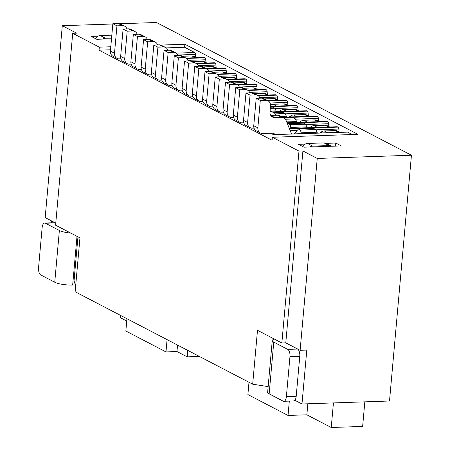 <?xml version="1.0" encoding="UTF-8"?>
<svg xmlns="http://www.w3.org/2000/svg" width="450" height="450" viewBox="0 0 450 450"><rect width="100%" height="100%" fill="white"/><g stroke="black" fill="none" stroke-linecap="round" stroke-linejoin="round"><path stroke-width="0.67" d="M300.122 350.314L317.244 158.439L411.441 155.233L389.509 401.006L301.984 403.988L306.793 350.089L300.122 350.314L285.784 342.849L281.858 342.984L298.986 151.11L302.912 150.975L285.784 342.849M302.912 150.975L317.244 158.439M55.766 223.099L45.174 217.581L62.297 25.706L76.629 33.165L72.709 33.3L55.581 225.174L79.948 237.864L75.139 291.763L252.681 384.193L257.49 330.3L281.858 342.984M273.009 339.654L273.116 338.434M268.149 386.612L252.681 384.193M326.199 143.37L335.762 143.044L341.286 145.924L304.003 147.189L298.474 144.309L305.257 144.079M335.486 146.121L335.762 143.044M411.441 155.233L156.493 22.5L119.891 23.743M111.51 38.796L96.767 39.296L91.237 36.416L98.027 36.186M51.356 222.829L51.531 220.888M62.297 25.706L112.832 23.985M160.847 45.068L184.888 44.252L357.924 134.336L272.363 137.25L298.986 151.11M72.709 33.3L99.326 47.16L110.801 46.772M272.363 137.25L272.093 140.265L99.056 50.181L99.326 47.16M77.962 236.829L74.042 280.8L75.651 286.014M55.761 223.172L55.232 222.896A5.996 2.807 88.1 0 0 54.512 222.722L44.696 223.059A5.996 2.807 88.1 0 0 42.137 227.616L38.559 267.711A5.996 2.807 88.1 0 0 40.804 274.972L54.748 282.234A13.331 3.009 5.1 0 0 72.664 285.03L75.319 284.94M102.724 39.094A5.996 5.124 -62.5 0 1 105.424 38.233L111.578 38.025M120.521 315.388L120.319 317.689L126.737 321.03M126.939 318.729L125.848 331.014L165.982 351.911L167.079 339.626M364.832 401.85L362.638 426.431L331.239 427.5L306.866 414.816L307.851 403.785M199.401 356.456L187.211 356.867L187.785 350.409M187.211 356.867L176.974 351.54L165.982 351.911M177.547 345.077L176.974 351.54M289.311 401.108L288.028 415.451L247.894 394.56L248.991 382.275M288.028 415.451L306.866 414.816M309.96 146.987A5.996 5.124 -62.5 0 1 312.66 146.126L329.136 145.569L324.017 142.903A5.996 5.124 -62.5 0 1 326.267 143.404L331.386 146.064A5.996 5.124 -62.5 0 1 331.701 146.244M324.017 142.903L307.541 143.46L312.66 146.126M302.704 146.514A5.996 5.124 -62.5 0 1 307.541 143.46M329.136 145.569A5.996 5.124 -62.5 0 1 331.386 146.064M333.433 402.913L331.239 427.5M283.815 401.293L293.631 400.956A5.996 2.807 -91.9 0 0 296.19 396.399L299.767 356.304L289.957 356.636L286.374 396.737A5.996 2.807 -91.9 0 1 283.815 401.293A5.996 2.807 -91.9 0 1 283.095 401.119L269.151 393.857A13.331 3.009 -174.9 0 1 267.643 392.271L272.261 340.532A13.331 3.009 5.1 0 0 273.769 342.113L287.713 349.374L297.523 349.043L285.643 342.855M274.433 339.12A13.331 3.009 5.1 0 0 272.261 340.532M289.957 356.636A5.996 2.807 -91.9 0 0 287.713 349.374M299.767 356.304A5.996 2.807 -91.9 0 0 297.523 349.043M301.984 403.988L294.863 400.281M95.468 38.621A5.996 5.124 -62.5 0 1 100.305 35.567L111.831 35.179M70.757 233.078A13.331 3.009 -174.9 0 1 59.366 230.49L45.422 223.234A5.996 2.807 88.1 0 0 44.696 223.059M195.699 57.212L195.486 54.416A2.222 1.041 -91.9 0 0 194.653 52.492L184.618 47.267L166.252 47.891M184.888 44.252L184.618 47.267M352.232 134.533L347.625 132.131A2.222 1.041 -91.9 0 0 347.361 132.069L273.313 134.589M339.041 131.844L338.833 129.049A2.222 1.041 -91.9 0 0 337.995 127.119L337.387 126.804A2.222 1.041 -91.9 0 0 337.118 126.737L289.277 128.368M328.804 126.512L328.596 123.716A2.222 1.041 -91.9 0 0 327.757 121.787L327.15 121.472A2.222 1.041 -91.9 0 0 326.88 121.41L287.016 122.766M318.566 121.179L318.353 118.384A2.222 1.041 -91.9 0 0 317.52 116.46L316.907 116.139A2.222 1.041 -91.9 0 0 316.642 116.078L282.724 117.231M308.323 115.853L308.115 113.057A2.222 1.041 -91.9 0 0 307.277 111.127L306.669 110.812A2.222 1.041 -91.9 0 0 306.405 110.745L272.486 111.898M298.086 110.52L297.877 107.724A2.222 1.041 -91.9 0 0 297.039 105.795L296.432 105.48A2.222 1.041 -91.9 0 0 296.162 105.418L270.484 106.29M287.848 105.188L287.64 102.392A2.222 1.041 -91.9 0 0 286.802 100.468L286.194 100.147A2.222 1.041 -91.9 0 0 285.924 100.086L267.829 100.699M277.611 99.861L277.397 97.065A2.222 1.041 -91.9 0 0 276.564 95.136L275.957 94.821A2.222 1.041 -91.9 0 0 275.687 94.753L257.591 95.372M267.368 94.528L267.159 91.733A2.222 1.041 -91.9 0 0 266.321 89.803L265.714 89.488A2.222 1.041 -91.9 0 0 265.449 89.426L247.354 90.039M257.13 89.196L256.922 86.4A2.222 1.041 -91.9 0 0 256.084 84.476L255.476 84.156A2.222 1.041 -91.9 0 0 255.206 84.094L237.116 84.707M246.893 83.869L246.684 81.073A2.222 1.041 -91.9 0 0 245.846 79.144L245.239 78.829A2.222 1.041 -91.9 0 0 244.969 78.761L226.873 79.38M236.655 78.536L236.441 75.741A2.222 1.041 -91.9 0 0 235.609 73.811L235.001 73.496A2.222 1.041 -91.9 0 0 234.731 73.434L216.636 74.047M226.412 73.204L226.204 70.408A2.222 1.041 -91.9 0 0 225.371 68.484L224.758 68.164A2.222 1.041 -91.9 0 0 224.494 68.102L206.398 68.715M216.174 67.877L215.966 65.081A2.222 1.041 -91.9 0 0 215.128 63.152L214.521 62.837A2.222 1.041 -91.9 0 0 214.251 62.769L196.161 63.388M205.937 62.544L205.729 59.749A2.222 1.041 -91.9 0 0 204.891 57.819L204.283 57.504A2.222 1.041 -91.9 0 0 204.013 57.443L185.917 58.056M196.616 57.69L194.209 56.436A5.996 5.124 117.5 0 0 191.959 55.935L182.469 56.261M126.917 28.907A5.996 5.124 117.5 0 0 124.644 26.156L120.549 24.024A5.996 5.124 117.5 0 0 118.299 23.524L112.854 23.709L110.413 51.086A5.996 5.124 117.5 0 0 112.944 56.227L117.039 58.359A5.996 5.124 117.5 0 0 119.289 58.86L120.909 58.804M124.644 26.156A5.996 5.124 117.5 0 0 122.394 25.656L116.955 25.841L114.508 53.218A5.996 5.124 117.5 0 0 117.039 58.359M131.147 64.136L129.527 64.192A5.996 5.124 117.5 0 1 127.277 63.692L123.182 61.56A5.996 5.124 117.5 0 1 120.651 56.419L123.097 29.036L128.537 28.851A5.996 5.124 117.5 0 1 130.787 29.351L134.888 31.483A5.996 5.124 117.5 0 0 132.632 30.982L127.192 31.168L124.746 58.551A5.996 5.124 117.5 0 0 127.277 63.692M141.39 69.469L139.764 69.519A5.996 5.124 117.5 0 1 137.514 69.024L133.419 66.887A5.996 5.124 117.5 0 1 130.894 61.751L133.335 34.369L138.78 34.183A5.996 5.124 117.5 0 1 141.03 34.684L145.125 36.816A5.996 5.124 117.5 0 0 142.875 36.315L137.43 36.501L134.989 63.883A5.996 5.124 117.5 0 0 137.514 69.024M151.627 74.796L150.002 74.852A5.996 5.124 117.5 0 1 147.752 74.351L143.657 72.219A5.996 5.124 117.5 0 1 141.131 67.078L143.572 39.701L149.018 39.516A5.996 5.124 117.5 0 1 151.268 40.016L155.362 42.148A5.996 5.124 117.5 0 0 153.112 41.648L147.667 41.833L145.226 69.21A5.996 5.124 117.5 0 0 147.752 74.351M161.865 80.128L160.245 80.184A5.996 5.124 117.5 0 1 157.995 79.684L153.894 77.552A5.996 5.124 117.5 0 1 151.369 72.411L153.81 45.028L159.255 44.843A5.996 5.124 117.5 0 1 161.505 45.343L165.6 47.475A5.996 5.124 117.5 0 0 163.35 46.974L157.911 47.16L155.464 74.543A5.996 5.124 117.5 0 0 157.995 79.684M172.102 85.461L170.482 85.511A5.996 5.124 117.5 0 1 168.232 85.016L164.138 82.879A5.996 5.124 117.5 0 1 161.606 77.743L164.053 50.361L169.493 50.175A5.996 5.124 117.5 0 1 171.743 50.676L175.838 52.807A5.996 5.124 117.5 0 0 173.588 52.307L168.148 52.492L165.701 79.875A5.996 5.124 117.5 0 0 168.232 85.016M182.346 90.788L180.72 90.844A5.996 5.124 117.5 0 1 178.47 90.343L174.375 88.211A5.996 5.124 117.5 0 1 171.844 83.07L174.291 55.693L179.73 55.508A5.996 5.124 117.5 0 1 181.986 56.008L186.081 58.14A5.996 5.124 117.5 0 0 183.831 57.639L178.386 57.825L175.944 85.202A5.996 5.124 117.5 0 0 178.47 90.343M192.583 96.12L190.958 96.176A5.996 5.124 117.5 0 1 188.708 95.676L184.612 93.544A5.996 5.124 117.5 0 1 182.087 88.403L184.528 61.02L189.973 60.834A5.996 5.124 117.5 0 1 192.223 61.335L196.318 63.467A5.996 5.124 117.5 0 0 194.068 62.966L188.623 63.152L186.182 90.534A5.996 5.124 117.5 0 0 188.708 95.676M202.821 101.453L201.201 101.503A5.996 5.124 117.5 0 1 198.951 101.008L194.85 98.871A5.996 5.124 117.5 0 1 192.324 93.735L194.766 66.352L200.211 66.167A5.996 5.124 117.5 0 1 202.461 66.668L206.556 68.799A5.996 5.124 117.5 0 0 204.306 68.299L198.861 68.484L196.419 95.867A5.996 5.124 117.5 0 0 198.951 101.008M213.058 106.779L211.438 106.836A5.996 5.124 117.5 0 1 209.188 106.335L205.093 104.203A5.996 5.124 117.5 0 1 202.562 99.062L205.009 71.685L210.448 71.499A5.996 5.124 117.5 0 1 212.698 72L216.793 74.132A5.996 5.124 117.5 0 0 214.543 73.631L209.104 73.817L206.657 101.194A5.996 5.124 117.5 0 0 209.188 106.335M223.301 112.112L221.676 112.168A5.996 5.124 117.5 0 1 219.426 111.668L215.331 109.536A5.996 5.124 117.5 0 1 212.799 104.394L215.246 77.012L220.686 76.826A5.996 5.124 117.5 0 1 222.941 77.327L227.036 79.459A5.996 5.124 117.5 0 0 224.786 78.958L219.341 79.144L216.9 106.526A5.996 5.124 117.5 0 0 219.426 111.668M233.539 117.444L231.913 117.495A5.996 5.124 117.5 0 1 229.663 117L225.568 114.868A5.996 5.124 117.5 0 1 223.042 109.727L225.484 82.344L230.929 82.159A5.996 5.124 117.5 0 1 233.179 82.659L237.274 84.791A5.996 5.124 117.5 0 0 235.024 84.291L229.579 84.476L227.138 111.859A5.996 5.124 117.5 0 0 229.663 117M243.776 122.771L242.156 122.828A5.996 5.124 117.5 0 1 239.901 122.327L235.806 120.195A5.996 5.124 117.5 0 1 233.28 115.054L235.721 87.677L241.166 87.491A5.996 5.124 117.5 0 1 243.416 87.992L247.511 90.124A5.996 5.124 117.5 0 0 245.261 89.623L239.816 89.809L237.375 117.186A5.996 5.124 117.5 0 0 239.901 122.327M254.014 128.104L252.394 128.16A5.996 5.124 117.5 0 1 250.144 127.659L246.049 125.528A5.996 5.124 117.5 0 1 243.518 120.386L245.964 93.004L251.404 92.818A5.996 5.124 117.5 0 1 253.654 93.319L257.749 95.451A5.996 5.124 117.5 0 0 255.499 94.956L250.059 95.136L247.612 122.518A5.996 5.124 117.5 0 0 250.144 127.659M347.625 132.131L273.448 134.657L270.681 133.217L262.631 133.487A5.996 5.124 117.5 0 1 260.381 132.992L256.286 130.86A5.996 5.124 117.5 0 1 253.755 125.719L256.202 98.336L261.641 98.151A5.996 5.124 117.5 0 1 263.897 98.651L267.992 100.783A5.996 5.124 117.5 0 0 265.736 100.282L260.297 100.468L257.85 127.851A5.996 5.124 117.5 0 0 260.381 132.992M110.531 49.787L99.056 50.181M116.955 25.841L112.854 23.709M206.854 63.023L204.446 61.768A5.996 5.124 117.5 0 0 202.196 61.267L192.713 61.588M137.154 34.239A5.996 5.124 117.5 0 0 134.888 31.483M127.192 31.168L123.097 29.036M217.097 68.355L214.684 67.101A5.996 5.124 117.5 0 0 212.434 66.6L202.95 66.921M147.392 39.572A5.996 5.124 117.5 0 0 145.125 36.816M137.43 36.501L133.335 34.369M227.334 73.682L224.927 72.427A5.996 5.124 117.5 0 0 222.677 71.927L213.188 72.253M157.635 44.899A5.996 5.124 117.5 0 0 155.362 42.148M147.667 41.833L143.572 39.701M237.572 79.014L235.164 77.76A5.996 5.124 117.5 0 0 232.914 77.259L223.425 77.58M167.873 50.231A5.996 5.124 117.5 0 0 165.6 47.475M157.911 47.16L153.81 45.028M247.809 84.347L245.402 83.093A5.996 5.124 117.5 0 0 243.152 82.592L233.668 82.913M178.11 55.564A5.996 5.124 117.5 0 0 175.838 52.807M168.148 52.492L164.053 50.361M258.053 89.674L255.639 88.419A5.996 5.124 117.5 0 0 253.389 87.919L243.906 88.245M188.347 60.891A5.996 5.124 117.5 0 0 186.081 58.14M178.386 57.825L174.291 55.693M268.29 95.006L265.882 93.752A5.996 5.124 117.5 0 0 263.627 93.251L254.143 93.578M198.591 66.223A5.996 5.124 117.5 0 0 196.318 63.467M188.623 63.152L184.528 61.02M278.528 100.339L276.12 99.084A5.996 5.124 117.5 0 0 273.87 98.584L264.381 98.904M208.828 71.556A5.996 5.124 117.5 0 0 206.556 68.799M198.861 68.484L194.766 66.352M288.765 105.666L286.358 104.411A5.996 5.124 117.5 0 0 284.108 103.916L273.082 104.288A5.996 5.124 117.5 0 0 270.534 105.052M219.066 76.883A5.996 5.124 117.5 0 0 216.793 74.132M209.104 73.817L205.009 71.685M299.008 110.998L296.595 109.744A5.996 5.124 117.5 0 0 294.345 109.243L283.326 109.62A5.996 5.124 117.5 0 0 279.973 110.942A5.996 5.124 -62.5 0 1 278.848 111.684M229.303 82.215A5.996 5.124 117.5 0 0 227.036 79.459M270.911 111.082L276.131 110.903A5.996 5.124 -62.5 0 0 276.446 111.763M219.341 79.144L215.246 77.012M270.399 107.246L272.874 107.162L274.922 108.225L276.131 110.903M274.922 108.225L270.298 108.383M309.246 116.331L306.838 115.076A5.996 5.124 117.5 0 0 304.582 114.576L293.563 114.953A5.996 5.124 117.5 0 0 290.216 116.274A5.996 5.124 -62.5 0 1 289.086 117.017M239.541 87.547A5.996 5.124 117.5 0 0 237.274 84.791M281.154 116.409L286.369 116.235A5.996 5.124 -62.5 0 0 286.689 117.096M229.579 84.476L225.484 82.344M274.123 112.798L283.112 112.494L285.159 113.558L286.369 116.235M285.159 113.558L275.209 113.895M319.483 121.657L317.076 120.403A5.996 5.124 117.5 0 0 314.826 119.908L303.801 120.279A5.996 5.124 117.5 0 0 300.454 121.607A5.996 5.124 -62.5 0 1 299.323 122.344M249.784 92.874A5.996 5.124 117.5 0 0 247.511 90.124M286.667 121.905L296.606 121.567A5.996 5.124 -62.5 0 0 296.927 122.428M239.816 89.809L235.721 87.677M284.361 118.131L293.349 117.821L295.397 118.89L296.606 121.567M295.397 118.89L285.452 119.228M329.721 126.99L327.313 125.736A5.996 5.124 117.5 0 0 325.063 125.235L314.038 125.612A5.996 5.124 117.5 0 0 310.691 126.934A5.996 5.124 -62.5 0 1 309.561 127.676M260.021 98.207A5.996 5.124 117.5 0 0 257.749 95.451M275.889 115.239L275.754 114.902A5.996 5.124 117.5 0 0 273.606 112.483A5.996 5.124 117.5 0 0 271.356 111.983L269.972 112.033M307.164 127.755A5.996 5.124 -62.5 0 1 306.844 126.894L290.784 127.44A5.996 5.124 -62.5 0 1 290.306 128.329M250.059 95.136L245.964 93.004M290.784 127.44L290.329 124.74L288.281 123.677L287.674 124.391M288.281 123.677L303.587 123.154L305.634 124.217L306.844 126.894M305.634 124.217L290.329 124.74M339.964 132.322L337.551 131.068A5.996 5.124 117.5 0 0 335.301 130.567L324.281 130.944A5.996 5.124 117.5 0 0 320.929 132.266A5.996 5.124 -62.5 0 1 319.798 133.009M300.549 133.661A5.996 5.124 -62.5 0 0 301.022 132.773L300.566 130.072L298.519 129.004L296.927 130.641A5.996 5.124 -62.5 0 1 293.895 133.886M291.544 133.965L285.992 120.234A5.996 5.124 117.5 0 0 283.849 117.816L279.754 115.684A5.996 5.124 117.5 0 0 277.498 115.183L270.765 115.414M271.766 133.178A5.996 5.124 -62.5 0 1 272.149 133.931A17.775 15.188 -62.5 0 1 272.177 133.993M270.681 133.217L271.856 133.178A5.996 5.124 -62.5 0 1 274.112 133.678A5.996 5.124 -62.5 0 1 275.243 134.522M283.849 117.816A5.996 5.124 117.5 0 0 281.593 117.315L274.764 117.546A5.996 5.124 -62.5 0 1 272.514 117.045A5.996 5.124 -62.5 0 1 269.983 111.904L270.517 105.924A5.996 5.124 117.5 0 0 267.992 100.783M301.022 132.773L317.081 132.227A5.996 5.124 -62.5 0 0 317.402 133.088M260.297 100.468L256.202 98.336M298.519 129.004L313.83 128.486L315.877 129.549L317.081 132.227M315.877 129.549L300.566 130.072M77.012 236.334L72.664 285.03M273.769 342.113L269.151 393.857M286.374 396.737L296.19 396.399M100.305 35.567L105.424 38.233M55.232 222.896L45.422 223.234M54.748 282.234L59.366 230.49M195.407 57.735L191.959 55.935M204.283 57.504L186.053 58.123M186.581 58.444L204.891 57.819M214.521 62.837L196.29 63.456M196.819 63.776L215.128 63.152M224.758 68.164L206.533 68.788M207.056 69.103L225.371 68.484M235.001 73.496L216.771 74.115M217.299 74.436L235.609 73.811M245.239 78.829L227.008 79.448M227.537 79.768L245.846 79.144M255.476 84.156L237.246 84.78M237.774 85.095L256.084 84.476M265.714 89.488L247.483 90.107M248.012 90.427L266.321 89.803M275.957 94.821L257.726 95.439M258.255 95.76L276.564 95.136M286.194 100.147L267.964 100.772M268.493 101.087L286.802 100.468M296.432 105.48L270.478 106.363M270.45 106.701L297.039 105.795M306.669 110.812L272.621 111.971M273.229 112.286L307.277 111.127M316.907 116.139L282.859 117.298M283.466 117.619L317.52 116.46M327.15 121.472L287.044 122.839M287.179 123.171L327.757 121.787M337.387 126.804L289.311 128.436M289.44 128.773L337.995 127.119M176.344 53.111L194.653 52.492M110.413 51.086L114.508 53.218M122.394 25.656L118.299 23.524M195.486 54.416L177.896 55.018M205.729 59.749L188.139 60.345M205.644 63.062L202.196 61.267M120.651 56.419L124.746 58.551M132.632 30.982L128.537 28.851M215.966 65.081L198.377 65.678M215.882 68.394L212.434 66.6M130.894 61.751L134.989 63.883M142.875 36.315L138.78 34.183M226.204 70.408L208.614 71.01M226.125 73.727L222.677 71.927M141.131 67.078L145.226 69.21M153.112 41.648L149.018 39.516M236.441 75.741L218.852 76.337M236.362 79.054L232.914 77.259M151.369 72.411L155.464 74.543M163.35 46.974L159.255 44.843M246.684 81.073L229.089 81.669M246.6 84.386L243.152 82.592M161.606 77.743L165.701 79.875M173.588 52.307L169.493 50.175M256.922 86.4L239.333 87.002M256.838 89.719L253.389 87.919M171.844 83.07L175.944 85.202M183.831 57.639L179.73 55.508M267.159 91.733L249.57 92.329M267.075 95.046L263.627 93.251M182.087 88.403L186.182 90.534M194.068 62.966L189.973 60.834M277.397 97.065L259.808 97.661M277.318 100.378L273.87 98.584M192.324 93.735L196.419 95.867M204.306 68.299L200.211 66.167M287.64 102.392L270.045 102.994M287.556 105.711L284.108 103.916M202.562 99.062L206.657 101.194M214.543 73.631L210.448 71.499M271.001 106.273L270.512 106.014M273.082 104.288L276.531 106.082M297.877 107.724L275.006 108.501M297.793 111.038L294.345 109.243M212.799 104.394L216.9 106.526M224.786 78.958L220.686 76.826M281.239 111.6L279.973 110.942M283.326 109.62L286.774 111.414M308.115 113.057L285.249 113.833M308.031 116.37L304.582 114.576M223.042 109.727L227.138 111.859M235.024 84.291L230.929 82.159M291.476 116.933L290.216 116.274M293.563 114.953L297.011 116.747M318.353 118.384L295.487 119.166M318.274 121.703L314.826 119.908M233.28 115.054L237.375 117.186M245.261 89.623L241.166 87.491M301.719 122.265L300.454 121.607M303.801 120.279L307.249 122.074M328.596 123.716L305.724 124.492M328.511 127.029L325.063 125.235M243.518 120.386L247.612 122.518M255.499 94.956L251.404 92.818M271.356 111.983L270.039 111.296M311.957 127.592L310.691 126.934M314.038 125.612L317.486 127.406M338.833 129.049L315.962 129.825M297.135 130.466L290.222 130.703M338.749 132.362L335.301 130.567M272.149 133.931L273.398 134.584M253.755 125.719L257.85 127.851M265.736 100.282L261.641 98.151M274.764 117.546L270.81 115.492M281.593 117.315L277.498 115.183M322.194 132.924L320.929 132.266M324.281 130.944L327.729 132.739M273.606 112.483L270.096 110.655"/></g></svg>

